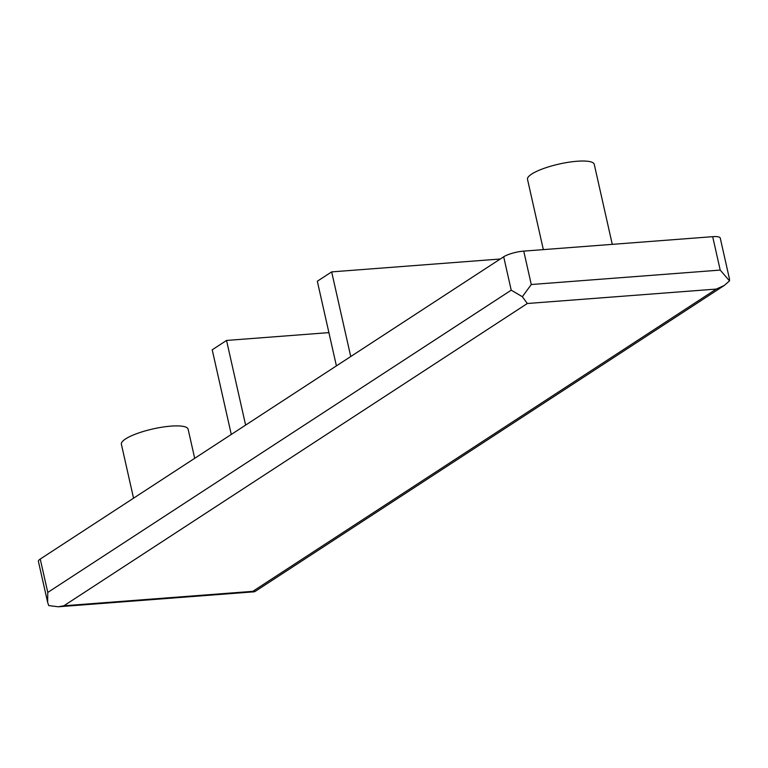 <?xml version="1.0" encoding="UTF-8"?>
<svg xmlns="http://www.w3.org/2000/svg" width="768" height="768" viewBox="0 0 768 768"><rect width="100%" height="100%" fill="white"/><g stroke="black" fill="none" stroke-linecap="round" stroke-linejoin="round"><path stroke-width="1.15" d="M40.243 559.046L47.77 592.445L47.645 602.381L38.4 561.379A15.091 3.523 167.3 0 1 40.243 559.046L503.693 256.781A15.091 3.523 -12.7 0 1 523.747 251.117L712.685 236.678A15.091 3.523 -12.7 0 1 720.24 238.042L729.485 279.043L729.504 280.877L724.243 285.475L716.275 289.075L252.816 591.341L63.878 605.779L527.328 303.504L716.275 289.075M543.341 249.619L527.51 179.357A34.205 7.987 -12.7 0 1 531.677 174.067A34.205 7.987 -12.7 0 1 568.416 162.278A34.205 7.987 -12.7 0 1 594.25 164.323L612.278 244.358M47.77 592.445L511.219 290.179L522.346 296.707L531.274 284.515L720.211 270.086L729.504 280.877M133.546 498.192L121.382 444.23A34.205 7.987 -12.7 0 1 125.549 438.941A34.205 7.987 -12.7 0 1 162.288 427.152A34.205 7.987 -12.7 0 1 188.122 429.197L194.688 458.314M47.645 602.381L48.749 605.587L58.282 606.778L63.878 605.779M500.285 259.008L331.661 271.891L317.318 281.232L336.403 365.885M350.736 356.534L331.661 271.891M231.283 434.438L212.208 349.795L226.541 340.445L328.906 332.621M245.616 425.098L226.541 340.445M724.243 285.475L254.88 591.59L252.816 591.341M522.346 296.707L527.328 303.504M511.219 290.179L503.693 256.781M720.211 270.086L712.685 236.678M531.274 284.515L523.747 251.117M254.256 591.802L58.282 606.778"/></g></svg>
